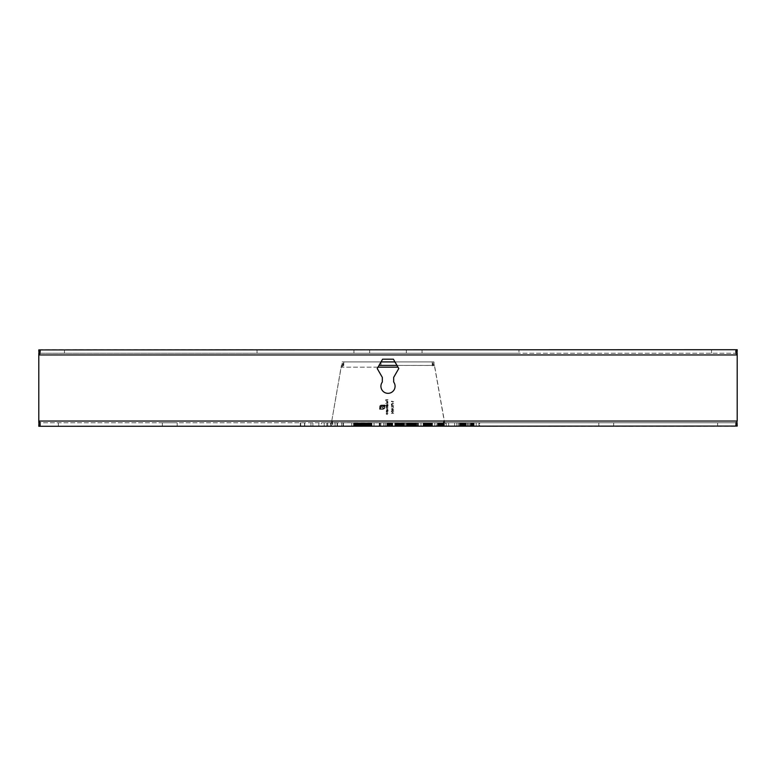 <?xml version="1.0" encoding="UTF-8"?>
<svg xmlns="http://www.w3.org/2000/svg" width="776" height="776" viewBox="0 0 776 776"><rect width="100%" height="100%" fill="white"/><g stroke="black" fill="none" stroke-linecap="round" stroke-linejoin="round"><path stroke-width="0.58" stroke-dasharray="3.88 2.91" d="M392.918 402.569L392.675 403.452L392.918 402.569M393.684 405.741L391.376 405.741L392.258 405.945L391.376 407.206L392.413 406.071L393.684 407.293L392.569 405.945L393.684 405.741L391.376 405.741L392.258 405.945L391.376 407.206L392.413 406.071L393.684 407.293L392.569 405.945L393.684 405.741M393.684 409.165L391.376 408.554L393.073 409.214L391.376 409.893L393.054 410.582L391.376 411.241L393.684 410.62L391.919 409.893L393.684 409.165L391.376 408.554L393.073 409.214L391.376 409.893L393.054 410.582L391.376 411.241L393.684 410.62L391.919 409.893L393.684 409.165M379.784 405.945L379.542 409.282L383.169 409.282L384.75 408.399L384.605 407.012L384.188 408.428L383.169 408.855L379.968 408.855L379.968 406.866L381.404 405.431L384.605 405.431L384.605 406.023L381.365 406.12L380.57 406.925L380.473 408.283L381.967 406.624L383.034 408.283L383.034 406.624L385.032 406.624L385.032 405.004L380.88 405.072L379.784 405.945L379.542 409.282L383.169 409.282L384.75 408.399L385.032 407.012L383.169 408.855L379.968 408.855L380.395 405.858L384.605 405.431L384.605 406.023L381.365 406.12L380.57 406.925L380.473 408.283L381.967 406.624L383.034 408.283L383.034 406.624L385.032 406.624L385.032 405.004L380.88 405.072L379.784 405.945M388 403.239L385.633 403.442L388 403.239M388 406.11L386.312 406.11L386.283 408.05L387.088 408.622L388 408.418L386.487 408.021L388 407.264L386.487 406.857L388 406.11L386.312 406.11L386.283 408.05L387.088 408.622L388 408.418L386.487 408.021L388 407.264L386.487 406.857L388 406.11M388 413.239L386.312 413.239L386.283 414.093L388 414.724L386.487 414.054L388 413.239L386.312 413.239L386.283 414.093L388 414.724L386.487 414.054L388 413.239M386.312 410.611L388 410.814L388.029 409.922L387.156 409.039L386.312 410.814L388 410.814L387.156 409.039L386.312 410.611M396.982 365.409L433.997 365.457L432.882 365.816L434.812 367.155L444.464 421.465L443.348 422.173L445.492 422.794L737.2 422.794L735.823 422.416L737.2 421.543L737.2 353.478M737.2 421.048L38.8 421.048L38.8 353.478M388 393.325A7.071 7.071 0 0 0 393.675 382.025L393.675 377.388L398.786 368.532L393.393 359.191L382.607 359.191L377.214 368.532L382.325 377.388L382.325 382.025A7.071 7.071 0 0 0 388 393.325M388 411.29L386.312 411.29L386.283 412.143L388 412.774L386.487 412.105L388 411.29L386.312 411.29L386.283 412.143L388 412.774L386.487 412.105L388 411.29M391.608 401.144L391.376 401.706L393.684 401.706L391.608 401.144L391.376 401.706L393.684 401.706L391.608 401.144M385.633 405.421L388 405.635L388.029 404.733L387.156 403.86L386.283 404.742L386.642 405.421L385.633 405.635L388 405.635L387.156 403.86L386.283 404.742L386.642 405.421L385.633 405.421M387.825 401.958L387.563 402.763L388.029 401.978L387.156 401.134L386.283 401.987L387.205 402.851L387.205 401.337L387.563 402.763L388.029 401.978L386.594 401.328L386.613 402.666L387.205 402.851L387.205 401.337L387.825 401.958M393.684 411.775L391.376 411.775L392.326 411.988L392.326 413.171L391.376 413.375L393.684 413.375L392.559 413.171L392.559 411.988L393.684 411.775L391.376 411.775L392.326 411.988L392.326 413.171L391.376 413.375L393.684 413.375L392.559 413.171L392.559 411.988L393.684 411.775M392.918 407.429L392.675 408.312L392.918 407.429M393.684 403.84L391.376 403.84L391.405 404.82L391.996 405.266L392.617 404.053L393.684 403.84L391.376 403.84L391.996 405.266L392.617 404.053L393.684 403.84M388 399.708L385.691 399.708L385.691 400.833L385.924 399.921L386.642 399.921L386.642 400.833L386.875 399.921L388 399.921L385.691 399.708L385.691 400.833L385.924 399.921L386.642 399.921L386.875 400.833L386.875 399.921L388 399.708M378.009 367.155L341.188 367.155L331.536 422.28L341.392 365.389L342.992 363.934L342.003 362.072L342.003 365.457L342.003 362.072M598.83 422.794L613.67 422.794L598.83 422.794L598.83 426.286L613.67 426.286L598.83 426.286L598.83 422.794M396.73 422.794L404.15 422.794L396.73 422.794L396.73 426.286L404.15 426.286L371.85 426.286L396.73 426.286L396.73 422.794L371.85 422.794L396.73 422.794M321.38 422.794L343.108 422.794L321.38 422.794L321.38 426.286L335.067 426.286L335.067 422.794M404.509 422.794L395.149 422.794L404.509 422.794L404.509 426.286L395.149 426.286L404.509 426.286L404.509 422.794L404.49 426.286M395.003 422.794L395.003 426.286M394.868 422.794L394.916 426.286L394.868 422.794M400.532 422.794L401.599 422.794L400.532 422.794L400.532 426.286L399.97 426.286L401.599 426.286L400.532 426.286M402.075 422.794L404.248 422.794L402.075 422.794L402.075 426.286L404.248 426.286L402.075 426.286L402.084 422.794M398.748 422.794L401.871 422.794L397.651 422.794L398.748 422.794L398.748 426.286L401.871 426.286L397.651 426.286L398.748 426.286L398.777 422.794M397.603 422.794L397.603 426.286L397.593 422.794M397.535 422.794L397.564 426.286L397.555 422.794M371.743 422.794L366.272 422.794L371.743 422.794L371.743 426.286L371.723 422.794L371.723 426.286L366.204 426.286L369.735 426.286L369.706 422.794L343.458 422.794L369.706 422.794L369.715 426.286L371.743 426.286M365.874 422.794L355.592 422.794L366.582 422.794L365.865 422.794L365.865 426.286L366.582 426.286L359.113 426.286L365.874 426.286L365.865 422.794L365.874 426.286M355.553 422.794L359.113 422.794L353.575 422.794L353.584 426.286L359.113 426.286L353.565 426.286L353.565 422.794L353.575 426.286L362.683 426.286L353.584 426.286L353.584 422.794L355.553 422.794L355.553 426.286L355.553 422.794M473.651 422.794L468.335 422.794L473.651 422.794L473.651 426.286L478.967 426.286L469.868 426.286L469.868 422.794L459.489 422.794L461.807 422.794L461.448 426.286L469.868 426.286M471.779 422.794L471.178 422.794L471.779 422.794L471.779 426.286L472.448 426.286L468.335 426.286L473.651 426.286M471.022 422.794L469.742 422.794L471.022 422.794L471.022 426.286L471.779 426.286M444.347 422.794L441.369 422.794L444.347 422.794L444.347 426.286L441.369 426.286L444.357 426.286L444.357 422.794L444.357 426.286M441.03 422.794L440.283 422.794L441.03 422.794L441.369 426.286L440.283 426.286L441.03 426.286L441.03 422.794M439.885 422.794L437.712 422.794L439.885 422.794L440.302 426.286L437.712 426.286L439.885 426.286M437.528 422.794L434.812 422.794L437.528 422.794L437.732 426.286L434.812 426.286L437.528 426.286L437.528 422.794L437.538 426.286M441.602 422.794L441.573 426.286L441.602 422.794M441.631 422.794L441.631 426.286M418.322 422.794L421.009 422.794L418.322 422.794L421.009 422.794L418.322 422.794L418.322 426.286L421.009 426.286L418.322 426.286L421.009 426.286L418.322 426.286L418.322 422.794M416.246 422.794L416.246 426.286L416.227 422.794M415.868 422.794L415.131 422.794L415.868 422.794L415.994 426.286L415.131 426.286L415.868 426.286M414.888 422.794L416.023 422.794L414.141 422.794L414.888 422.794L414.888 426.286L416.023 426.286L414.888 426.286M413.88 422.794L410.553 422.794L413.88 422.794L414.141 426.286L399.359 426.286L403.161 426.286L403.161 422.794L403.161 426.286L429.409 426.286L426.674 426.286L426.79 422.794L429.409 422.794L426.674 422.794L426.81 426.286L426.819 422.794L418.361 422.794L418.38 426.286L436.597 426.286L436.597 422.794L418.38 422.794L418.361 426.286L413.88 426.286M410.494 422.794L410.494 426.286M410.038 422.794L415.102 422.794L408.797 422.794L410.029 422.794L409.97 426.286L415.102 426.286L408.797 426.286L410.029 426.286L410.038 422.794M409.806 422.794L409.806 426.286M409.786 422.794L409.776 426.286M408.535 422.794L413.55 422.794L408.496 422.794L408.535 426.286L413.55 426.286L408.496 426.286L408.496 422.794M407.167 422.794L407.167 426.286M413.579 422.794L413.55 426.286M413.627 422.794L413.627 426.286M413.647 422.794L413.656 426.286M416.295 422.794L416.285 426.286M389.814 422.794L389.756 426.286L389.814 422.794M389.678 422.794L388.349 422.794L390.153 422.794L389.756 426.286L388.349 426.286L390.153 426.286L389.678 422.794M376.855 422.794L396.555 422.794L387.069 422.794L387.069 426.286L387.35 422.794L387.35 426.286L387.612 422.794L387.855 426.286L387.855 422.794L380.909 422.794L387.855 422.794L387.855 426.286L388.349 426.286L388.33 422.794L388.349 426.286L388.349 422.794L388.33 426.286L388.097 422.794L386.807 422.794L389.29 422.794L388.097 422.794L388.33 426.286L364.642 426.286L380.056 426.286L371.937 426.286L376.855 426.286L376.855 422.794L371.937 422.794L371.937 426.286M390.57 422.794L390.153 426.286L390.959 426.286L390.57 422.794M391.317 422.794L390.959 426.286L391.637 426.286L391.317 422.794M391.919 422.794L391.637 426.286L392.152 426.286L391.919 422.794M392.336 422.794L392.152 426.286L392.336 422.794M392.588 422.794L392.491 426.286L392.588 422.794M392.675 422.794L392.656 426.286L392.656 422.794M389.853 422.794L389.843 426.286L389.843 422.794M462.224 422.794L461.157 422.794L462.37 422.794L462.224 426.286L479.665 426.286L479.665 422.794L461.448 422.794L461.419 426.286L442.436 426.286L446.229 426.286L446.229 422.794L446.229 426.286L462.37 426.286L462.205 422.794M462.933 422.794L462.37 422.794L463.078 422.794L462.933 426.286L462.37 426.286L463.078 426.286L462.952 422.794M463.602 422.794L463.272 426.286L463.912 426.286L463.602 422.794M464.213 422.794L463.912 426.286L464.504 426.286L464.213 422.794M464.785 422.794L464.504 426.286L465.057 426.286L464.785 422.794M465.309 422.794L465.057 426.286L465.309 422.794M465.707 422.794L465.522 426.286L465.707 422.794M465.998 422.794L465.862 426.286L465.998 422.794M466.172 422.794L466.095 426.286L466.172 422.794M466.23 422.794L466.211 426.286L466.211 422.794M463.194 422.794L463.078 426.286L463.194 422.794M463.369 422.794L463.291 426.286L463.369 422.794M463.485 422.794L463.437 426.286L463.485 422.794M463.544 422.794L463.524 426.286L463.544 422.794M459.489 422.794L456.792 422.794L459.489 422.794L459.499 426.286L456.792 426.286L459.489 426.286L459.489 422.794L459.489 426.286M426.014 422.794L426.014 426.286L425.801 422.794L426.247 426.286L426.761 422.794L426.082 422.794L427.004 422.794L423.279 422.794L426.664 422.794L426.761 426.286L426.082 426.286L428.168 426.286L426.819 426.286M423.211 422.794L423.211 426.286L426.082 426.286L423.172 426.286L423.211 422.794M423.153 422.794L423.172 426.286L423.172 422.794M429.982 422.794L429.982 426.286L429.788 422.794L429.225 422.794L432.455 422.794L429.613 422.794L429.623 426.286L436.597 426.286L436.597 422.794L426.79 422.794M429.7 422.794L429.7 426.286L429.749 422.794L429.739 426.286L429.788 422.794L429.807 426.286L429.817 422.794L429.807 426.286L429.817 422.794L429.807 426.286L432.455 426.286L429.982 426.286M162.329 422.794L177.171 422.794L162.329 422.794L162.329 426.286L177.171 426.286L162.329 426.286L162.329 422.794M396.555 422.794L396.555 426.286L387.069 426.286L387.088 422.794L371.937 422.794M418.38 422.794L399.359 422.794L418.361 422.794L418.38 426.286M399.359 422.794L399.359 426.286L399.359 422.794M461.448 422.794L442.436 422.794L461.429 422.794L461.448 426.286M472.283 422.794L472.283 426.286L472.293 422.794L472.293 426.286L479.665 426.286L479.665 422.794L469.868 422.794M442.436 422.794L442.436 426.286L442.436 422.794M360.471 422.794L360.471 426.286L360.471 422.794M359.938 422.794L359.938 426.286L359.938 422.794M359.482 422.794L359.482 426.286L359.463 422.794M359.142 422.794L359.142 426.286L359.152 422.794M358.919 422.794L359.016 426.286L358.919 422.794M358.803 422.794L358.842 426.286L358.803 422.794M360.821 422.794L360.84 426.286L360.821 422.794M717.625 422.794L717.625 426.286L445.492 426.286L445.492 422.794L330.857 422.687L330.857 425.966L332.506 425.19L332.652 424.423L331.536 422.28M717.625 426.286L737.2 426.286L737.2 422.794L38.8 422.794L330.508 422.794L330.857 425.966M58.375 422.794L58.375 426.286L445.492 426.286L445.143 422.687M38.8 422.794L38.8 426.286L38.8 422.726L40.177 422.416L40.177 425.132M58.375 426.286L38.8 426.286M360.811 422.794L360.811 426.286L360.811 422.794M360.869 422.794L360.869 426.286L360.869 422.794M360.918 422.794L360.918 426.286L360.918 422.794M360.976 422.794L360.976 426.286L360.976 422.794M361.053 422.794L361.044 426.286M361.141 422.794L361.131 426.286M361.247 422.794L361.247 426.286L361.247 422.794M361.364 422.794L361.364 426.286L361.364 422.794M361.49 422.794L361.49 426.286L361.451 422.794M361.626 422.794L361.616 426.286M361.761 422.794L361.761 426.286L361.761 422.794M361.907 422.794L361.907 426.286L361.907 422.794M362.053 422.794L362.053 426.286L362.053 422.794M362.208 422.794L362.208 426.286L362.208 422.794M362.373 422.794L362.373 426.286L362.373 422.794M362.537 422.794L362.537 426.286L362.537 422.794M362.702 422.794L362.702 426.286L362.683 422.794M362.838 422.794L362.838 426.286L362.838 422.794M362.974 422.794L362.974 426.286L362.974 422.794M363.1 422.794L363.1 426.286M363.236 422.794L363.236 426.286L363.216 422.794M363.352 422.794L363.352 426.286L363.352 422.794M363.478 422.794L363.469 426.286M363.595 422.794L363.624 426.286L363.595 422.794M363.711 422.794L363.711 426.286M363.828 422.794L363.828 426.286L363.866 422.794M363.934 422.794L363.934 426.286L363.925 422.794M364.031 422.794L364.031 426.286L364.022 422.794M364.128 422.794L364.128 426.286L364.119 422.794M364.216 422.794L364.216 426.286L364.254 422.794M364.293 422.794L364.293 426.286L364.284 422.794M364.371 422.794L364.371 426.286L364.361 422.794M364.439 422.794L364.439 426.286L364.429 422.794M364.497 422.794L364.497 426.286L364.487 422.794M364.545 422.794L364.545 426.286L364.545 422.794M366.582 422.794L366.582 426.286L366.582 422.794M366.514 422.794L366.514 426.286L366.514 422.794M366.427 422.794L366.427 426.286L366.427 422.794M366.311 422.794L366.311 426.286L366.311 422.794M366.185 422.794L366.185 426.286L366.185 422.794M366.029 422.794L366.029 426.286L366.029 422.794M365.671 422.794L365.671 426.286L365.671 422.794M365.457 422.794L365.428 426.286M365.224 422.794L365.224 426.286M364.982 422.794L364.982 426.286L364.982 422.794M364.73 422.794L364.73 426.286L364.71 422.794M364.196 422.794L364.206 426.286M363.915 422.794L363.915 426.286M363.333 422.794L363.333 426.286L363.333 422.794M363.022 422.794L363.022 426.286L363.022 422.794M362.353 422.794L362.353 426.286L362.353 422.794M362.014 422.794L362.014 426.286L362.014 422.794M361.684 422.794L361.645 426.286M360.753 422.794L360.753 426.286L360.753 422.794M360.2 422.794L360.2 426.286L360.2 422.794M359.695 422.794L359.695 426.286L359.695 422.794M359.298 422.794L359.298 426.286L359.307 422.794M359.016 422.794L359.016 426.286L359.016 422.794M358.842 422.794L358.842 426.286L358.851 422.794M363.808 422.794L363.808 426.286M467.491 422.794L467.491 426.286M460.973 422.794L460.973 426.286L460.983 422.794M454.61 422.794L454.61 426.286M448.664 422.794L448.664 426.286M429.351 422.794L429.351 426.286L429.235 422.794L429.225 426.286L429.215 422.794L429.215 426.286L426.014 426.286M424.414 422.794L424.414 426.286M417.895 422.794L417.895 426.286M411.532 422.794L411.513 426.286M405.586 422.794L405.586 426.286M388.369 422.794L388.369 426.286L396.555 426.286M379.551 422.794L379.551 426.286L388.369 426.286M374.042 422.794L374.042 426.286M364.642 422.794L364.642 426.286M367.873 422.794L367.873 426.286M371.093 422.794L371.093 426.286M380.056 422.794L380.056 426.286M379.231 422.794L379.231 426.286M379.551 426.286L376.855 426.286M177.171 422.794L177.171 426.286L177.171 422.794M427.537 422.794L427.537 426.286L427.527 422.794M427.915 422.794L427.915 426.286L427.915 422.794M427.13 422.794L427.12 426.286L427.13 422.794M426.761 422.794L426.742 426.286M426.082 422.794L426.082 426.286L426.664 426.286L425.975 426.286L426.063 422.794M425.762 422.794L425.801 426.286M425.452 422.794L425.452 426.286L425.452 422.794M425.151 422.794L425.151 426.286L425.151 422.794M424.86 422.794L424.86 426.286L424.86 422.794M424.588 422.794L424.569 426.286M424.317 422.794L424.317 426.286L424.317 422.794M424.074 422.794L424.074 426.286L424.074 422.794M423.861 422.794L423.861 426.286L423.861 422.794M423.677 422.794L423.677 426.286L423.677 422.794M423.512 422.794L423.512 426.286L423.512 422.794M423.386 422.794L423.395 426.286M423.279 422.794L423.279 426.286L423.279 422.794M428.265 422.794L428.274 426.286M428.594 422.794L428.594 426.286M428.895 422.794L428.895 426.286M429.167 422.794L429.167 426.286M429.409 422.794L429.409 426.286L429.409 422.794M429.681 422.794L429.681 426.286M429.516 422.794L429.516 426.286M429.293 422.794L429.293 426.286M429.147 422.794L429.147 426.286M429.002 422.794L429.002 426.286M428.837 422.794L428.837 426.286L428.827 422.794M428.672 422.794L428.672 426.286M428.498 422.794L428.498 426.286L428.498 422.794M428.323 422.794L428.323 426.286M428.139 422.794L428.177 426.286M427.945 422.794L427.945 426.286L427.974 422.794M427.751 422.794L427.751 426.286M427.266 422.794L427.295 426.286M427.004 422.794L427.004 426.286L426.984 422.794M426.49 422.794L426.528 426.286M425.568 422.794L425.568 426.286M425.355 422.794L425.355 426.286M423.764 422.794L423.764 426.286M424.162 422.794L424.162 426.286M425.015 422.794L425.015 426.286M425.471 422.794L425.471 426.286M425.956 422.794L425.975 426.286M426.46 422.794L426.46 426.286M428.41 422.794L428.41 426.286M430.34 422.794L430.34 426.286M430.69 422.794L430.69 426.286M431.019 422.794L431.019 426.286M431.32 422.794L431.32 426.286M431.582 422.794L431.582 426.286M431.815 422.794L431.815 426.286M432.009 422.794L432.009 426.286M432.174 422.794L432.174 426.286M432.3 422.794L432.3 426.286M432.387 422.794L432.387 426.286M432.445 422.794L432.445 426.286M432.455 422.794L432.455 426.286L432.455 422.794M429.555 422.794L429.7 426.286M429.467 422.794L429.555 426.286M429.099 422.794L429.099 426.286M428.953 422.794L428.953 426.286M428.808 422.794L428.808 426.286M428.653 422.794L428.653 426.286M428.333 422.794L428.333 426.286M428.003 422.794L428.003 426.286L428.003 422.794M427.818 422.794L427.818 426.286L427.818 422.794M427.634 422.794L427.634 426.286L427.644 422.794M427.46 422.794L427.46 426.286L427.469 422.794M426.965 422.794L426.965 426.286L426.965 422.794M426.664 422.794L426.664 426.286L426.674 422.794M426.16 422.794L426.16 426.286L426.16 422.794M425.917 422.794L425.917 426.286L425.917 422.794M425.859 422.794L425.859 426.286L425.859 422.794M425.82 422.794L425.82 426.286L425.82 422.794M426.266 422.794L426.266 426.286M459.896 422.794L459.896 426.286M459.664 422.794L459.664 426.286M460.149 422.794L460.149 426.286M460.43 422.794L460.43 426.286M460.731 422.794L460.731 426.286M461.06 422.794L461.022 426.286M461.807 422.794L461.807 426.286L461.807 422.794M462.583 422.794L462.583 426.286L462.583 422.794M463.272 422.794L463.272 426.286L463.291 422.794M463.912 422.794L463.912 426.286L463.912 422.794M464.504 422.794L464.504 426.286L464.504 422.794M465.057 422.794L465.057 426.286L465.057 422.794M465.522 422.794L465.522 426.286L465.522 422.794M465.862 422.794L465.862 426.286L465.862 422.794M466.095 422.794L466.095 426.286L466.095 422.794M461.157 422.794L461.157 426.286L461.157 422.794M461.342 422.794L461.342 426.286L461.342 422.794M461.526 422.794L461.526 426.286L461.526 422.794M461.71 422.794L461.71 426.286L461.701 422.794M461.885 422.794L461.885 426.286L461.875 422.794M462.05 422.794L462.05 426.286L462.04 422.794M462.37 422.794L462.37 426.286L462.37 422.794M462.525 422.794L462.525 426.286L462.525 422.794M462.671 422.794L462.671 426.286L462.671 422.794M462.816 422.794L462.816 426.286L462.816 422.794M463.078 422.794L463.078 426.286L463.078 422.794M463.437 422.794L463.437 426.286L463.437 422.794M463.524 422.794L463.524 426.286L463.524 422.794M460.818 422.794L460.818 426.286M460.653 422.794L460.653 426.286M460.498 422.794L460.498 426.286M460.352 422.794L460.352 426.286M460.207 422.794L460.207 426.286L460.226 422.794M460.071 422.794L460.071 426.286M459.935 422.794L459.935 426.286M459.829 422.794L459.829 426.286M459.731 422.794L459.731 426.286M459.654 422.794L459.654 426.286M459.586 422.794L459.586 426.286M459.528 422.794L459.528 426.286L459.547 422.794M456.792 422.794L456.792 426.286L456.792 422.794M371.617 422.794L371.617 426.286L371.617 422.794M371.481 422.794L371.481 426.286L371.481 422.794M371.316 422.794L371.316 426.286L371.316 422.794M371.122 422.794L371.122 426.286L371.122 422.794M370.889 422.794L370.889 426.286L370.889 422.794M370.637 422.794L370.637 426.286L370.637 422.794M370.356 422.794L370.356 426.286L370.356 422.794M370.045 422.794L370.045 426.286L370.055 422.794M369.357 422.794L369.357 426.286L369.376 422.794M368.969 422.794L368.969 426.286L368.998 422.794M368.571 422.794L368.571 426.286M368.134 422.794L368.134 426.286M367.688 422.794L367.688 426.286L343.458 426.286L367.678 426.286L367.678 422.794L367.678 426.286M367.213 422.794L367.213 426.286M366.718 422.794L366.718 426.286M366.224 422.794L366.224 426.286L366.204 422.794M365.729 422.794L365.729 426.286M362.159 422.794L362.159 426.286L362.149 422.794M360.617 422.794L360.617 426.286M360.113 422.794L360.113 426.286M359.608 422.794L359.608 426.286M359.113 422.794L359.075 426.286M358.619 422.794L358.619 426.286M358.124 422.794L358.124 426.286M357.649 422.794L357.649 426.286M357.202 422.794L357.202 426.286M356.766 422.794L356.766 426.286M356.368 422.794L356.359 426.286M355.98 422.794L355.98 426.286M355.631 422.794L355.631 426.286M355.292 422.794L355.292 426.286M354.981 422.794L354.981 426.286L354.962 422.794M354.7 422.794L354.7 426.286L354.68 422.794M354.428 422.794L354.428 426.286L354.419 422.794M354.205 422.794L354.205 426.286L354.195 422.794M354.001 422.794L354.001 426.286L353.992 422.794M353.827 422.794L353.827 426.286L353.827 422.794M353.691 422.794L353.691 426.286L353.691 422.794M355.583 422.794L355.592 426.286M355.699 422.794L355.699 426.286L355.689 422.794M355.825 422.794L355.825 426.286L355.825 422.794M356.165 422.794L356.165 426.286M356.611 422.794L356.611 426.286M356.853 422.794L356.853 426.286M357.125 422.794L357.125 426.286L357.096 422.794M357.406 422.794L357.406 426.286L357.377 422.794M357.707 422.794L357.707 426.286L357.678 422.794M358.037 422.794L358.037 426.286M358.376 422.794L358.376 426.286M358.735 422.794L358.735 426.286M359.88 422.794L359.88 426.286L359.86 422.794M360.277 422.794L360.277 426.286L360.248 422.794M360.665 422.794L360.665 426.286L360.646 422.794M361.063 422.794L361.063 426.286L361.092 422.794M361.868 422.794L361.868 426.286L361.858 422.794M362.276 422.794L362.276 426.286L362.276 422.794M363.081 422.794L363.081 426.286M364.652 422.794L364.652 426.286M365.04 422.794L365.04 426.286M365.816 422.794L365.816 426.286M366.592 422.794L366.592 426.286L366.631 422.794M366.951 422.794L366.951 426.286M367.3 422.794L367.3 426.286M367.62 422.794L367.62 426.286L367.64 422.794M367.921 422.794L367.921 426.286L367.94 422.794M368.212 422.794L368.212 426.286L368.212 422.794M368.474 422.794L368.474 426.286L368.474 422.794M368.716 422.794L368.716 426.286L368.716 422.794M368.94 422.794L368.94 426.286L368.94 422.794M369.143 422.794L369.143 426.286L369.143 422.794M369.327 422.794L369.327 426.286L369.327 422.794M369.483 422.794L369.483 426.286L369.483 422.794M369.609 422.794L369.609 426.286L369.609 422.794M369.754 422.794L369.754 426.286M351.77 422.794L351.77 426.286L351.77 422.794M359.23 422.794L359.23 426.286L359.23 422.794M343.458 422.794L343.458 426.286L343.458 422.794M389.756 422.794L389.727 426.286L389.756 422.794M389.581 422.794L389.581 426.286L389.581 422.794M389.465 422.794L389.465 426.286L389.465 422.794M389.319 422.794L389.319 426.286L388.33 426.286L389.29 426.286L389.319 422.794M389.154 422.794L389.154 426.286L389.154 422.794M388.96 422.794L388.96 426.286L388.96 422.794M388.757 422.794L388.757 426.286L388.757 422.794M388.543 422.794L388.543 426.286L388.543 422.794M386.807 422.794L386.807 426.286L380.909 426.286L387.855 426.286L383.732 426.286L383.732 422.794L383.732 426.286L383.732 422.794L383.732 426.286L380.909 426.286L386.807 426.286L386.807 422.794M380.909 422.794L380.909 426.286L380.909 422.794M387.34 422.794L387.34 426.286L387.34 422.794M388.825 422.794L388.825 426.286L388.825 422.794M390.153 422.794L390.153 426.286L390.153 422.794M390.959 422.794L390.959 426.286L390.959 422.794M391.637 422.794L391.637 426.286L391.637 422.794M392.152 422.794L392.152 426.286L392.152 422.794M392.491 422.794L392.491 426.286L392.491 422.794M387.855 422.794L387.855 426.286L387.855 422.794M387.088 422.794L387.088 426.286M416.188 422.794L416.188 426.286M416.101 422.794L416.101 426.286M415.994 422.794L415.994 426.286L416.004 422.794M415.713 422.794L415.713 426.286M415.538 422.794L415.538 426.286L415.567 422.794M415.344 422.794L415.344 426.286M415.121 422.794L415.131 426.286M414.656 422.794L414.656 426.286M414.403 422.794L414.403 426.286M414.141 422.794L414.132 426.286M413.307 422.794L413.307 426.286L413.298 422.794M413.007 422.794L413.007 426.286L413.036 422.794M410.64 422.794L410.64 426.286M410.562 422.794L410.562 426.286L410.553 422.794M410.417 422.794L410.417 426.286M410.349 422.794L410.339 426.286M410.281 422.794L410.281 426.286L410.252 422.794M410.213 422.794L410.213 426.286M410.155 422.794L410.155 426.286L410.145 422.794M410.097 422.794L410.097 426.286L410.126 422.794M409.98 422.794L409.961 426.286M409.932 422.794L409.932 426.286M409.893 422.794L409.893 426.286L409.854 422.794M410.32 422.794L410.32 426.286M410.834 422.794L410.834 426.286M411.154 422.794L411.115 426.286M411.862 422.794L411.862 426.286M412.192 422.794L412.192 426.286M412.531 422.794L412.531 426.286M412.861 422.794L412.861 426.286L412.89 422.794M413.191 422.794L413.191 426.286L413.171 422.794M413.511 422.794L413.492 426.286M413.821 422.794L413.821 426.286M414.452 422.794L414.452 426.286M416.023 422.794L416.023 426.286M414.626 422.794L414.626 426.286M413.123 422.794L413.133 426.286M412.599 422.794L412.599 426.286M412.056 422.794L412.056 426.286M410.746 422.794L410.746 426.286M409.699 422.794L409.699 426.286M409.389 422.794L409.389 426.286M409.088 422.794L409.088 426.286M408.797 422.794L408.797 426.286L408.797 422.794M408.244 422.794L408.244 426.286L408.244 422.794M407.982 422.794L407.982 426.286L407.963 422.794M407.759 422.794L407.759 426.286L407.73 422.794M407.575 422.794L407.575 426.286L407.584 422.794M407.419 422.794L407.419 426.286M407.303 422.794L407.303 426.286M407.225 422.794L407.225 426.286L407.206 422.794M407.264 422.794L407.264 426.286M407.342 422.794L407.342 426.286M407.449 422.794L407.449 426.286L407.439 422.794M407.914 422.794L407.914 426.286M408.108 422.794L408.108 426.286M408.331 422.794L408.331 426.286M408.564 422.794L408.564 426.286L408.564 422.794M409.049 422.794L409.049 426.286L409.059 422.794M409.311 422.794L409.311 426.286M409.582 422.794L409.582 426.286L409.602 422.794M410.446 422.794L410.446 426.286M412.813 422.794L412.813 426.286M412.968 422.794L412.968 426.286L412.997 422.794M413.239 422.794L413.239 426.286L413.23 422.794M413.356 422.794L413.356 426.286M413.414 422.794L413.414 426.286L413.414 422.794M413.462 422.794L413.462 426.286M412.706 422.794L412.706 426.286M412.357 422.794L412.357 426.286L412.347 422.794M411.959 422.794L411.959 426.286L411.94 422.794M410.717 422.794L410.717 426.286M409.243 422.794L409.243 426.286M408.894 422.794L408.894 426.286M406.459 422.794L406.459 426.286M406.934 422.794L406.934 426.286M409.641 422.794L409.641 426.286M410.873 422.794L410.873 426.286M412.745 422.794L412.745 426.286M413.85 422.794L413.85 426.286M414.19 422.794L414.19 426.286M414.51 422.794L414.51 426.286M414.82 422.794L414.82 426.286M415.402 422.794L415.402 426.286M415.645 422.794L415.645 426.286M415.839 422.794L415.839 426.286M416.13 422.794L416.13 426.286M421.009 422.794L421.009 426.286L421.009 422.794M444.299 422.794L444.299 426.286M444.231 422.794L444.231 426.286M444.124 422.794L444.124 426.286M443.998 422.794L443.998 426.286M443.833 422.794L443.833 426.286M443.649 422.794L443.649 426.286M443.426 422.794L443.426 426.286M443.174 422.794L443.174 426.286M442.902 422.794L442.902 426.286M442.621 422.794L442.621 426.286M442.33 422.794L442.33 426.286M442.019 422.794L442.019 426.286M441.699 422.794L441.699 426.286M441.369 422.794L441.369 426.286L441.369 422.794M440.671 422.794L440.671 426.286M440.302 422.794L440.302 426.286L440.283 422.794M439.497 422.794L439.497 426.286M439.129 422.794L439.129 426.286M438.799 422.794L438.799 426.286M438.488 422.794L438.488 426.286M438.207 422.794L438.207 426.286M437.955 422.794L437.955 426.286M437.732 422.794L437.732 426.286L437.712 422.794M434.812 422.794L434.812 426.286L434.812 422.794M437.557 422.794L437.557 426.286M437.596 422.794L437.596 426.286M437.654 422.794L437.654 426.286M437.8 422.794L437.8 426.286M437.897 422.794L437.897 426.286M438.003 422.794L438.003 426.286M438.13 422.794L438.13 426.286M438.275 422.794L438.275 426.286M438.411 422.794L438.411 426.286M438.556 422.794L438.556 426.286M438.712 422.794L438.712 426.286M438.876 422.794L438.876 426.286M439.041 422.794L439.041 426.286M439.216 422.794L439.216 426.286M439.391 422.794L439.391 426.286M439.575 422.794L439.575 426.286M439.759 422.794L439.759 426.286M439.943 422.794L439.943 426.286M440.118 422.794L440.118 426.286M440.448 422.794L440.448 426.286M440.603 422.794L440.603 426.286M440.749 422.794L440.749 426.286M440.894 422.794L440.894 426.286M441.166 422.794L441.166 426.286M441.272 422.794L441.272 426.286M441.447 422.794L441.447 426.286M441.515 422.794L441.515 426.286M471.11 422.794L471.11 426.286M468.335 422.794L468.335 426.286M472.448 422.794L472.448 426.286M472.07 422.794L472.07 426.286L471.856 422.794L471.856 426.286L469.742 426.286L471.022 426.286M471.682 422.794L471.682 426.286M471.575 422.794L471.575 426.286M471.459 422.794L471.459 426.286M471.323 422.794L471.323 426.286M471.178 422.794L471.178 426.286L471.178 422.794M470.848 422.794L470.848 426.286M470.673 422.794L470.673 426.286M469.742 422.794L469.742 426.286L469.742 422.794M470.945 422.794L470.945 426.286M471.41 422.794L471.41 426.286M471.633 422.794L471.633 426.286M472.487 422.794L472.487 426.286M472.691 422.794L472.691 426.286M472.885 422.794L472.885 426.286M473.069 422.794L473.069 426.286M473.244 422.794L473.244 426.286M473.399 422.794L473.399 426.286M473.554 422.794L473.554 426.286M473.68 422.794L473.68 426.286M473.806 422.794L473.806 426.286M473.923 422.794L473.923 426.286M474.02 422.794L474.02 426.286M474.107 422.794L474.107 426.286M478.967 422.794L478.967 426.286M476.192 422.794L476.192 426.286M369.715 422.794L369.735 426.286M367.32 422.794L367.32 426.286M366.99 422.794L366.99 426.286M366.262 422.794L366.262 426.286L366.272 422.794M365.496 422.794L365.496 426.286M365.108 422.794L365.108 426.286M364.313 422.794L364.313 426.286M363.507 422.794L363.507 426.286M358.696 422.794L358.696 426.286M358.337 422.794L358.337 426.286M357.998 422.794L357.998 426.286M356.824 422.794L356.824 426.286M356.582 422.794L356.582 426.286M356.155 422.794L356.155 426.286M355.262 422.794L355.262 426.286M355.951 422.794L355.951 426.286M356.329 422.794L356.329 426.286M356.727 422.794L356.727 426.286M357.154 422.794L357.154 426.286M357.6 422.794L357.6 426.286M358.075 422.794L358.075 426.286M358.56 422.794L358.56 426.286M359.055 422.794L359.055 426.286M359.55 422.794L359.55 426.286M360.054 422.794L360.054 426.286M360.568 422.794L360.568 426.286M363.74 422.794L363.74 426.286M364.769 422.794L364.769 426.286M365.273 422.794L365.273 426.286M365.768 422.794L365.768 426.286M366.757 422.794L366.757 426.286M367.242 422.794L367.242 426.286M367.717 422.794L367.717 426.286M368.173 422.794L368.173 426.286M368.6 422.794L368.6 426.286M398.922 422.794L398.922 426.286M404.441 422.794L404.441 426.286M404.354 422.794L404.354 426.286M404.228 422.794L404.228 426.286L404.248 422.794M404.073 422.794L404.073 426.286M403.889 422.794L403.889 426.286M403.656 422.794L403.656 426.286M403.394 422.794L403.394 426.286M403.103 422.794L403.103 426.286M402.783 422.794L402.783 426.286M402.443 422.794L402.443 426.286M402.094 422.794L402.094 426.286M401.735 422.794L401.735 426.286L401.725 422.794M401.357 422.794L401.357 426.286M400.959 422.794L400.959 426.286M400.552 422.794L400.552 426.286L400.552 422.794M400.135 422.794L400.135 426.286M399.698 422.794L399.698 426.286L399.698 422.794M399.252 422.794L399.252 426.286M398.825 422.794L398.825 426.286M398.418 422.794L398.418 426.286L398.447 422.794M398.02 422.794L398.02 426.286L398.02 422.794M397.632 422.794L397.651 426.286M397.273 422.794L397.273 426.286M396.914 422.794L396.914 426.286M396.584 422.794L396.584 426.286M396.255 422.794L396.255 426.286M395.964 422.794L395.964 426.286M395.702 422.794L395.702 426.286M395.479 422.794L395.479 426.286M395.285 422.794L395.285 426.286M395.13 422.794L395.13 426.286L395.149 422.794M394.916 422.794L394.916 426.286L394.926 422.794M394.848 422.794L394.848 426.286L394.848 422.794M395.013 422.794L395.013 426.286M395.314 422.794L395.314 426.286M395.517 422.794L395.517 426.286M395.75 422.794L395.75 426.286M396.032 422.794L396.032 426.286M396.342 422.794L396.342 426.286M396.681 422.794L396.681 426.286M397.04 422.794L397.04 426.286M397.409 422.794L397.409 426.286M397.797 422.794L397.797 426.286L397.807 422.794M398.204 422.794L398.204 426.286M398.621 422.794L398.621 426.286L398.612 422.794M399.058 422.794L399.058 426.286M399.504 422.794L399.504 426.286L399.504 422.794M399.97 422.794L399.97 426.286L399.97 422.794M401.066 422.794L401.066 426.286M401.58 422.794L401.57 426.286M402.55 422.794L402.55 426.286M403.006 422.794L403.006 426.286M403.442 422.794L403.442 426.286M403.86 422.794L403.86 426.286M402.308 422.794L402.308 426.286M401.842 422.794L401.842 426.286L401.822 422.794M401.095 422.794L401.095 426.286L401.076 422.794M400.823 422.794L400.823 426.286M400.261 422.794L400.261 426.286L400.261 422.794M399.747 422.794L399.747 426.286M399.533 422.794L399.533 426.286M399.32 422.794L399.32 426.286L399.31 422.794M399.126 422.794L399.126 426.286L399.126 422.794M398.563 422.794L398.563 426.286M398.398 422.794L398.398 426.286M398.233 422.794L398.233 426.286M398.088 422.794L398.088 426.286M397.962 422.794L397.962 426.286M397.845 422.794L397.845 426.286M397.748 422.794L397.748 426.286M397.467 422.794L397.467 426.286M397.719 422.794L397.719 426.286M397.904 422.794L397.904 426.286M398.156 422.794L398.156 426.286M398.301 422.794L398.301 426.286M398.942 422.794L398.942 426.286M399.892 422.794L399.892 426.286M400.076 422.794L400.076 426.286M400.435 422.794L400.435 426.286M400.6 422.794L400.6 426.286M400.765 422.794L400.765 426.286M400.92 422.794L400.92 426.286M401.221 422.794L401.221 426.286M401.473 422.794L401.473 426.286M401.658 422.794L401.658 426.286M401.784 422.794L401.784 426.286M401.871 422.794L401.871 426.286M326.812 422.794L326.812 426.286L312.922 426.286L321.38 426.286M337.482 422.794L337.482 426.286L326.812 426.286M341.702 422.794L341.702 426.286L300.7 426.286L324.203 426.286L324.203 422.794M337.482 426.286L341.702 426.286M318.849 422.794L318.849 426.286M304.522 422.794L304.522 426.286M310.933 422.794L310.933 426.286M327.695 422.794L327.695 426.286L331.236 426.286L324.203 426.286M304.745 422.794L304.745 426.286L327.695 426.286M300.312 422.794L300.312 426.286L335.067 426.286M304.745 426.286L300.312 426.286M337.094 422.794L337.094 426.286M613.67 422.794L613.67 426.286L613.67 422.794M737.2 422.794L737.2 426.286M735.823 424.336L735.823 425.132M737.2 421.543L737.2 422.522M38.8 421.048L38.8 422.522M38.8 421.543L40.177 422.144L40.177 424.336M737.2 354.457L735.823 353.856L735.823 351.664M40.177 350.868L40.177 353.584L38.8 353.274L38.8 349.714L38.8 353.206L737.2 353.206L737.2 349.714L737.2 353.274L735.823 353.856L735.823 350.868M38.8 354.457L40.177 353.856L40.177 351.664M422.047 353.206L422.047 349.714L406.333 349.714L422.047 349.714L422.047 353.206L406.333 353.206L406.333 349.714L406.333 353.206L422.047 353.206M353.953 349.714L369.667 349.714L353.953 349.714L353.953 353.206L369.667 353.206L369.667 349.714L369.667 353.206L353.953 353.206L353.953 349.714M38.8 353.206L257.05 353.206L257.05 349.714L518.95 349.714L518.95 353.206L257.05 353.206M38.8 349.714L257.05 349.714M737.2 353.206L518.95 353.206M737.2 349.714L518.95 349.714M444.464 421.465L443.348 424.423L443.494 425.19L445.143 425.966M434.608 366.563L444.464 422.28M443.348 422.173L443.494 425.19L443.348 422.173M330.857 422.687L332.506 422.425L332.506 425.19L332.652 422.173L331.536 421.465M379.018 365.409L433.852 365.409L433.852 361.917L433.008 363.934L434.608 365.389M433.997 365.457L433.997 362.072M432.882 365.816L432.882 363.149L432.882 365.816M397.991 367.155L341.188 367.155L341.392 365.389M341.392 366.563L342.992 366.078L343.118 363.149L343.118 365.816L342.003 365.457M433.852 361.917L342.148 361.917L433.852 361.917M394.984 361.917L381.016 361.917L381.016 365.409L394.984 365.409L394.984 361.917M394.984 365.409L381.016 365.409M387.825 409.922L387.156 410.611L386.487 409.932L387.156 409.243L387.825 409.922L387.156 410.611L386.487 409.932L387.156 409.243L387.825 409.922M387.825 404.742L387.156 405.421L386.487 404.742L387.156 404.063L387.825 404.742L387.156 405.421L386.487 404.742L387.156 404.063L387.825 404.742M386.991 401.357L386.991 402.647L386.487 401.997L386.991 401.357L386.991 402.647L386.487 401.997L386.991 401.357M391.996 405.053L391.608 404.053L392.384 404.053L391.996 405.053L391.608 404.053L392.384 404.053L391.996 405.053M737.2 354.952L38.8 354.952M444.318 421.048L331.682 421.048L444.318 421.048M458.354 422.794L458.354 426.286M415.276 422.794L415.276 426.286M416.469 422.794L416.469 426.286M417.158 422.794L417.158 426.286M385.206 422.794L385.206 426.286M379.27 422.794L379.27 426.286L379.27 422.794M64.466 353.206L64.466 349.714M711.534 353.206L711.534 349.714M432.242 365.409L432.242 361.917M343.758 365.409L343.758 361.917M312.922 422.794L312.922 426.286M300.7 422.794L300.7 426.286M331.236 422.794L331.236 426.286M343.108 422.794L343.108 426.286M371.85 422.794L371.85 426.286M404.15 422.794L404.15 426.286M735.706 422.27L735.706 424.714M40.294 422.27L40.294 424.714M735.706 353.73L735.706 351.285M40.294 353.73L40.294 351.285M443.29 422.26L443.29 424.685M332.71 422.26L332.71 424.685M432.824 365.894L432.824 363.381M343.176 365.894L343.176 363.381"/><path stroke-width="1.16" d="M737.074 422.707L737.2 426.072L735.823 425.132L737.2 421.048L38.8 421.048L38.8 353.478L40.177 351.664L40.177 350.868L40.177 351.664L40.177 350.868L38.8 349.928L38.926 353.293M737.2 421.048L737.2 353.478L735.823 351.664L737.2 349.714L38.8 349.928M388 393.325A7.071 7.071 0 0 0 393.675 382.025L393.675 377.388L398.786 368.532L393.393 359.191L382.607 359.191L377.214 368.532L382.325 377.388L382.325 382.025A7.071 7.071 0 0 0 388 393.325M737.2 426.072L38.8 426.286L38.926 422.707M38.8 421.048L38.8 422.522L40.177 424.336L40.177 425.132L38.8 426.072M40.177 424.336L40.177 425.132L40.177 424.336M735.823 351.664L735.823 350.868L735.823 351.664M737.074 353.293L737.2 349.928M379.018 365.409L396.982 365.409M381.035 361.917L394.965 361.917M397.991 367.155L378.009 367.155M737.2 354.952L38.8 354.952"/></g></svg>

